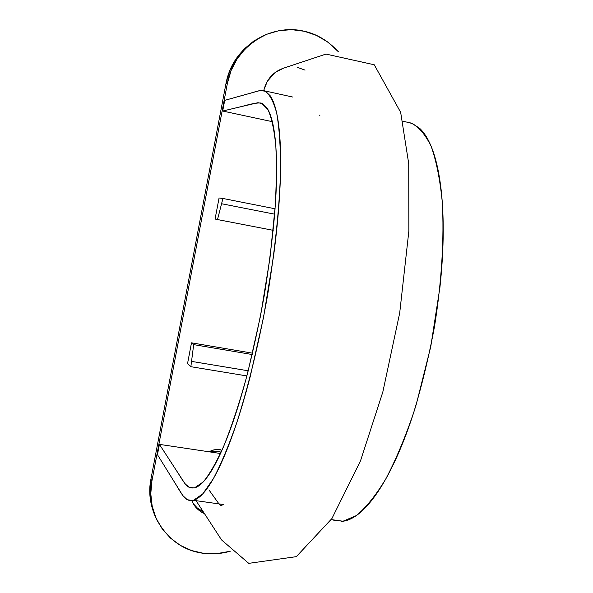 <?xml version="1.0" encoding="UTF-8"?>
<svg xmlns="http://www.w3.org/2000/svg" width="593" height="593" viewBox="0 0 593 593"><rect width="100%" height="100%" fill="white"/><g stroke="black" fill="none" stroke-linecap="round" stroke-linejoin="round"><path stroke-width="0.89" d="M264.552 90.848C269.459 93.909 273.506 101.329 276.686 113.1C279.221 127.502 280.526 145.997 280.593 168.575C279.74 204.948 275.174 249.49 267.436 296.1C259.082 342.71 248.193 387.236 236.451 423.661C228.557 446.188 220.833 464.571 213.287 478.825L202.732 493.887L193.451 500.322C186.936 501.144 184.764 499.706 176.877 486.075L157.456 454.705L159.413 444.372L178.701 474.081C186.854 487.372 188.515 488.484 194.563 487.839L203.303 481.894C209.774 473.985 216.667 461.88 223.991 445.573C231.411 426.982 238.69 405.056 245.828 379.794C252.707 353.117 258.83 325.179 264.174 295.989C268.918 266.783 272.476 238.838 274.841 212.153C276.442 186.928 276.768 164.973 275.834 146.278C274.225 129.837 271.587 117.584 267.917 109.505L261.372 103.071C257.71 102.619 251.506 103.686 242.752 106.251L222.686 111.039L272.357 121.676L222.686 111.039L224.71 100.365L260.379 90.44L265.575 91.315L270.2 95.762C273.114 99.958 275.456 106.629 277.227 115.776C278.999 124.967 280.089 136.598 280.496 150.666C280.889 164.802 280.519 180.769 279.37 198.559C278.213 216.401 276.286 235.503 273.588 255.865L263.581 317.181L250.268 376.377C245.361 395.331 240.298 412.454 235.073 427.753C229.854 443.001 224.665 456.024 219.506 466.824C214.362 477.573 209.514 485.734 204.963 491.315C200.427 496.86 196.283 499.929 192.525 500.522L187.299 499.729L182.829 495.607L157.456 454.705L159.413 444.372L185.031 483.755L189.278 487.402L194.222 487.913C197.773 487.194 201.679 484.162 205.941 478.818C210.211 473.444 214.755 465.675 219.558 455.52C224.376 445.313 229.217 433.06 234.079 418.769C238.942 404.433 243.649 388.43 248.208 370.758L260.586 315.609L269.911 258.533L275.352 205.089C276.442 188.47 276.82 173.519 276.486 160.236C276.145 147.012 275.167 136.042 273.558 127.31C271.935 118.622 269.785 112.233 267.095 108.148L262.803 103.745L257.97 102.685L222.686 111.039L224.71 100.365L245.435 94.561C253.174 92.693 262.062 88.928 264.552 90.848L292.801 97.059M263.967 89.788L267.31 81.337L275.189 72.413L283.617 68.151M297.553 67.424L305.054 70.122M319.686 115.146L319.894 115.783M333.666 520.187L342.991 521.232L356.341 515.591C365.859 507.786 375.628 495.666 385.635 479.226C395.575 460.413 404.952 438.116 413.766 412.328C422.038 385.042 428.961 356.371 434.543 326.306C441.718 281.126 444.365 237.652 442.245 201.805C440.036 179.479 436.359 161.037 431.215 146.486C425.359 134.455 418.614 126.635 410.964 123.025L407.502 122.262L412.543 123.603L419.896 128.555C424.64 133.054 428.776 139.933 432.282 149.191C435.788 158.501 438.501 170.132 440.421 184.097C442.326 198.114 443.26 213.851 443.216 231.292C443.156 248.786 442.067 267.436 439.947 287.249L430.755 346.697L416.442 403.781C410.897 422.001 404.937 438.42 398.563 453.045C392.195 467.618 385.658 480.011 378.949 490.241C372.256 500.41 365.755 508.068 359.447 513.219C353.161 518.334 347.216 521.047 341.612 521.358M159.413 444.372L220.5 453.497L159.413 444.372M196.068 500.685L221.56 539.934L248.741 563.35L296.307 556.657L331.902 518.578L360.5 460.865L382.826 392.003L399.697 313L408.851 231.107L408.725 163.69L400.66 112.336L374.25 64.77L325.987 54.082L283.461 68.202C273.025 71.946 266.472 79.41 263.789 90.603M209.181 451.807L215.667 451.206L221.122 452.133L217.994 451.436L209.181 451.807M157.034 520.246L156.018 518.23C150.022 504.991 148.317 491.982 150.911 479.203L151.912 481.027L227.416 83.205L151.912 481.027L150.911 479.203L225.94 83.717L227.416 83.205C231.366 62.161 243.738 46.15 264.53 35.195C278.443 29.435 291.726 28.13 304.394 31.288C316.877 34.023 328.203 40.843 338.381 51.747L327.61 41.933L316.506 35.432L304.394 31.288L291.726 29.665L279.006 30.666L266.724 34.253L255.368 40.294L245.398 48.582L237.207 58.766L231.129 70.471L227.416 83.205L225.94 83.717C229.862 62.799 242.159 46.891 262.832 35.995L253.73 41.065L243.819 49.293L235.68 59.426L229.639 71.056L225.94 83.717L150.911 479.203L149.784 491.819L151.178 504.272L156.5 519.179M203.666 553.343L216.193 553.736L230.232 551.26C220.9 553.818 212.042 554.514 203.666 553.343L191.554 550.526L180.316 545.367L170.399 538.051L162.193 528.852L156.041 518.112L152.179 506.244L150.785 493.717L151.912 481.027C149.303 493.88 151.015 506.963 157.049 520.276C168.242 539.852 183.778 550.875 203.666 553.343M215.066 219.039L219.069 197.995L222.924 198.47L219.069 197.995L215.066 219.039L217.512 219.558L222.924 198.47L217.512 219.558L215.066 219.039M204.496 513.664L201.657 512.204L194.474 505.562L191.776 500.618L193.607 504.243M208.632 451.725L213.643 449.954L220.329 449.19L214.243 449.813L208.64 451.725M187.544 363.576L191.495 342.828L252.544 353.169L191.495 342.828L193.681 344.629L191.495 342.828L187.544 363.576L190.857 366.696L193.681 344.629L190.857 366.696L187.544 363.576M204.489 513.657C199.633 511.381 196.024 508.275 193.666 504.346M203.191 511.663L197.447 508.142L193.192 503.546M275.093 208.78L222.924 198.47L275.093 208.78M274.685 214.184L221.908 203.807L274.685 214.184M273.225 230.336L217.512 219.558L273.225 230.336M246.858 375.932L190.857 366.696L246.858 375.932M252.218 354.532L193.681 344.629L252.218 354.532M248.2 370.788L191.858 361.441L248.2 370.788M217.409 449.309L221.967 450.25L217.431 449.309M342.991 521.232L331.25 519.587M410.964 123.025L402.847 121.239M208.936 489.885L219.099 504.072L220.959 505.607L223.442 504.517L193.459 500.322"/></g></svg>
